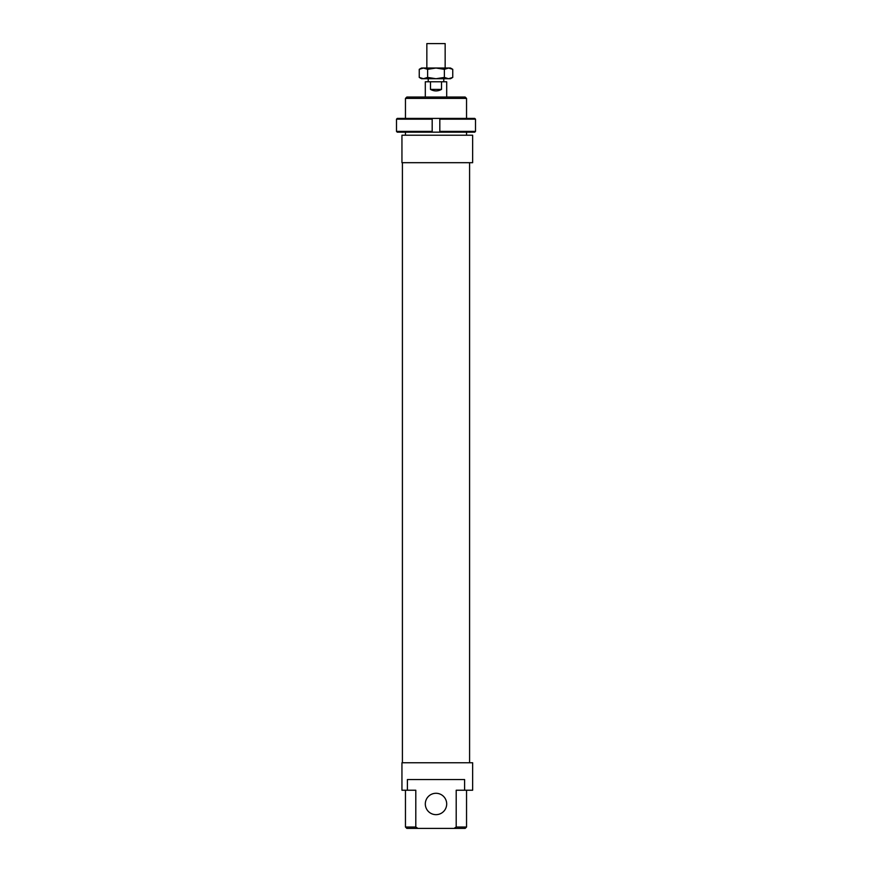 <?xml version="1.0" encoding="UTF-8"?>
<svg xmlns="http://www.w3.org/2000/svg" width="872" height="872" viewBox="0 0 872 872"><rect width="100%" height="100%" fill="white"/><g stroke="black" fill="none" stroke-linecap="round" stroke-linejoin="round"><path stroke-width="1.31" d="M426.844 68.027L426.844 43.6L445.156 43.6L445.156 68.027M428.217 81.772L428.217 78.72M443.783 78.72L443.783 81.772M425.307 97.043L425.307 81.772L446.693 81.772L446.693 97.043M441.505 81.772L441.505 89.402C437.831 91.429 434.169 91.429 430.495 89.402L430.495 81.772M441.505 89.402L430.495 89.402M396.488 131.389L397.251 132.163L432.185 132.163L432.185 131.389L396.488 131.389L396.488 119.181L432.185 119.181L432.185 118.418L397.251 118.418L396.488 119.181M432.185 131.389L432.185 119.181M439.815 131.389L439.815 132.163L474.75 132.163L475.513 131.389L439.815 131.389L439.815 119.181L475.513 119.181L474.75 118.418L432.185 118.418M475.513 131.389L475.513 119.181M439.815 118.418L439.815 119.181M439.815 132.163L432.185 132.163M450.508 68.027L452.753 69.324L448.557 68.027L450.508 68.027M419.247 69.324L421.492 68.027L423.443 68.027L419.247 69.324L419.247 77.423L423.443 78.72L421.492 78.72L419.247 77.423M452.753 77.423L450.508 78.72L448.557 78.72L452.753 77.423L452.753 69.324M423.443 68.027L448.557 68.027L444.371 69.324L436 68.027L427.629 69.324L423.443 68.027M423.443 78.72L427.629 77.423L436 78.72L423.443 78.72M436 78.72L444.371 77.423L448.557 78.72L436 78.72M444.371 69.324L444.371 77.423M427.629 69.324L427.629 77.423M472.646 135.215L472.646 162.693L401.948 162.693L401.948 135.215L472.646 135.215M402.406 762.749L402.406 162.693M469.594 162.693L469.594 762.749M425.307 803.973A10.693 10.693 0 0 0 436 814.655A10.693 10.693 0 0 0 446.693 803.973A10.693 10.693 0 0 0 436 793.28A10.693 10.693 0 0 0 425.307 803.973M415.802 827.027L415.802 790.228L401.948 790.228L401.948 762.749L472.646 762.749L472.646 790.228L456.198 790.228L456.198 827.027L454.05 828.4L417.95 828.4L415.802 827.027L405.458 827.027L405.458 790.228M407.398 790.228L407.398 779.546L464.602 779.546L464.602 790.228M405.458 135.215L405.458 132.163M405.458 118.418L405.458 98.416L466.542 98.416L466.542 118.418M466.542 132.163L466.542 135.215M466.542 98.416L465.158 97.043L406.843 97.043L405.458 98.416M466.542 790.228L466.542 827.027L456.198 827.027M454.05 828.4L465.158 828.4L466.542 827.027M417.95 828.4L406.843 828.4L405.458 827.027"/></g></svg>
